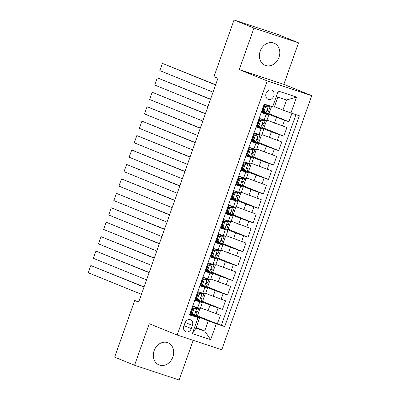<?xml version="1.0" encoding="UTF-8"?>
<svg xmlns="http://www.w3.org/2000/svg" width="400" height="400" viewBox="0 0 400 400"><rect width="100%" height="100%" fill="white"/><g stroke="black" fill="none" stroke-linecap="round" stroke-linejoin="round"><path stroke-width="0.6" d="M260.205 51.12A11.955 9.89 112.1 0 0 265.11 65.31A11.955 9.89 112.1 0 0 278.995 57.345A11.955 9.89 112.1 0 0 274.09 43.155A11.955 9.89 112.1 0 0 260.205 51.12M154.105 350.735A11.955 9.89 112.1 0 0 159.01 364.925A11.955 9.89 112.1 0 0 172.895 356.96A11.955 9.89 112.1 0 0 167.99 342.77A11.955 9.89 112.1 0 0 154.105 350.735M266.09 93.455A4.905 4.06 112.1 0 0 268.105 99.275A4.905 4.06 112.1 0 0 273.8 96.01A4.905 4.06 112.1 0 0 271.79 90.185A4.905 4.06 112.1 0 0 266.09 93.455M298.535 42.84L253.96 28.08L239.26 69.595L283.835 84.355L298.535 42.84L278.6 34.76L234.025 20L213.955 76.675L217.945 78.29L138.685 302.1L134.7 300.485L114.63 357.16L134.565 365.24L179.14 380L193.185 340.34M283.835 84.355L311.745 95.665L221.75 349.8L177.175 335.04L267.17 80.905L311.745 95.665M264.805 104.325L261.815 112.765L266.215 114.22L264.17 119.995L266.755 120.75L268.8 114.975L266.215 114.22M264.17 119.995L259.77 118.54L256.705 127.205L261.1 128.66L259.055 134.435L261.645 135.19L263.69 129.415L261.1 128.66M259.055 134.435L254.66 132.98L251.59 141.645L255.985 143.1L253.94 148.875L256.53 149.63L258.575 143.85L255.985 143.1M253.94 148.875L249.545 147.42L246.475 156.08L250.875 157.54L248.83 163.315L251.415 164.065L253.465 158.29L250.875 157.54M248.83 163.315L244.43 161.86L241.365 170.52L245.76 171.975L243.715 177.755L246.305 178.505L248.35 172.73L245.76 171.975M243.715 177.755L239.32 176.295L236.25 184.96L240.65 186.415L238.6 192.195L241.19 192.945L243.235 187.17L240.65 186.415M238.6 192.195L234.205 190.735L231.135 199.4L235.535 200.855L233.49 206.63L236.08 207.385L238.125 201.61L235.535 200.855M233.49 206.63L229.09 205.175L226.025 213.84L230.42 215.295L228.375 221.07L230.965 221.825L233.01 216.05L230.42 215.295M228.375 221.07L223.98 219.615L220.91 228.28L225.31 229.735L223.26 235.51L225.85 236.265L227.895 230.49L225.31 229.735M223.26 235.51L218.865 234.055L215.795 242.72L220.195 244.175L218.15 249.95L220.74 250.705L222.785 244.93L220.195 244.175M218.15 249.95L213.75 248.495L210.685 257.155L215.08 258.615L213.035 264.39L215.625 265.145L217.67 259.365L215.08 258.615M213.035 264.39L208.64 262.935L205.57 271.595L209.97 273.055L207.925 278.83L210.51 279.58L212.555 273.805L209.97 273.055M207.925 278.83L203.525 277.375L200.46 286.035L204.855 287.49L202.81 293.27L205.4 294.02L207.445 288.245L204.855 287.49M202.81 293.27L198.41 291.81L195.345 300.475L202.33 302.685L195.555 299.88M200.505 307.845L220.405 315.225L217.335 323.89L197.41 315.815M200.57 301.265L210.045 305.105L222.45 309.45L202.52 301.375M222.45 309.45L225.52 300.79L205.615 293.405M210.73 278.965L230.63 286.35L227.565 295.01L207.635 286.935M215.845 264.525L235.745 271.91L232.675 280.575L212.75 272.495M220.955 250.085L240.855 257.47L237.79 266.135L217.86 258.055M226.07 235.645L245.97 243.03L242.905 251.695L222.975 243.615M231.185 221.21L251.085 228.59L248.015 237.255L228.09 229.175M236.295 206.77L256.195 214.15L253.13 222.815L233.2 214.74M241.41 192.33L261.31 199.71L258.24 208.375L238.315 200.3M246.52 177.89L266.425 185.275L263.355 193.935L243.43 185.86M251.635 163.45L271.535 170.835L268.47 179.495L248.54 171.42M256.75 149.01L276.65 156.395L273.58 165.06L253.655 156.98M261.86 134.57L281.765 141.955L278.695 150.62L258.77 142.54M266.975 120.135L286.875 127.515L283.81 136.18L263.88 128.1M268.8 114.975L262.03 112.165M263.69 129.415L256.915 126.605M258.575 143.85L251.8 141.045M253.465 158.29L246.69 155.485M248.35 172.73L241.575 169.925M243.235 187.17L236.46 184.365M238.125 201.61L231.35 198.8M233.01 216.05L226.235 213.24M227.895 230.49L221.12 227.68M222.785 244.93L216.01 242.12M217.67 259.365L210.895 256.56M212.555 273.805L205.785 271M207.445 288.245L200.67 285.44M191.305 328.585L192.43 325.41A4.75 3.93 112.1 0 0 190.48 319.77A4.75 3.93 112.1 0 0 184.96 322.935L183.835 326.115A4.75 3.93 112.1 0 0 185.785 331.755A4.75 3.93 112.1 0 0 191.305 328.585L184.01 325.63M274.46 106.655L282.935 110.09L286.515 99.98L277.84 97.11L274.26 107.215L264.2 104.12L189.545 314.935L199.605 318.03L190.445 314.315M272.63 106.915L278.255 91.03L296.565 97.095L290.94 112.98L299.375 115.77L224.72 326.585L216.29 323.79L210.665 339.675L192.355 333.61L197.975 317.73M264.62 112.43L262.23 111.595L264.8 112.645M267.045 113.555L276.515 117.395L274.47 123.17M257.115 126.045L259.685 127.085M261.93 127.995L271.405 131.835L269.36 137.61M254.39 141.31L252.005 140.475L254.575 141.525M256.815 142.435L266.29 146.275L264.245 152.05M249.28 155.75L246.89 154.915L249.46 155.965M251.705 156.875L261.175 160.715L259.13 166.49M244.165 170.19L241.775 169.355L244.345 170.405M246.59 171.315L256.065 175.15L254.02 180.93M236.66 183.8L239.235 184.845M241.475 185.75L250.95 189.59L248.905 195.37M231.55 198.24L234.12 199.28M236.365 200.19L245.835 204.03L243.79 209.805M226.435 212.68L229.005 213.72M231.25 214.63L240.725 218.47L238.68 224.245M221.32 227.12L223.895 228.16M226.135 229.07L235.61 232.91L233.565 238.685M218.6 242.385L216.21 241.55L218.78 242.6M221.025 243.51L230.495 247.35L228.45 253.125M213.485 256.825L211.1 255.99L213.665 257.04M215.91 257.95L225.385 261.79L223.34 267.565M208.375 271.265L205.985 270.43L208.555 271.48M210.795 272.39L220.27 276.23L218.225 282.005M203.26 285.705L200.87 284.87L203.44 285.92M205.685 286.825L215.155 290.665L213.11 296.445M195.755 299.315L198.33 300.36M217.335 323.89L221.37 325.225L295.945 114.635M276.515 117.395L288.92 121.74L291.91 113.3M283.81 136.18L271.405 131.835M278.695 150.62L266.29 146.275M273.58 165.06L261.175 160.715M268.47 179.495L256.065 175.15M263.355 193.935L250.95 189.59M258.24 208.375L245.835 204.03M253.13 222.815L240.725 218.47M248.015 237.255L235.61 232.91M242.905 251.695L230.495 247.35M237.79 266.135L225.385 261.79M232.675 280.575L220.27 276.23M227.565 295.01L215.155 290.665M189.625 314.715L190.23 314.915L193.3 306.25L200.285 308.46L202.33 302.685M199.605 318.03L196.025 328.14L204.7 331.01L208.28 320.905L216.29 323.79M196.225 327.575L204.7 331.01L210.665 339.675M193.035 314.585L190.645 313.745L193.215 314.795M195.455 315.705L208.28 320.905M253.96 28.08L234.025 20M239.26 69.595L267.17 80.905M177.175 335.04L149.265 323.725L134.565 365.24M138.78 301.835L134.7 300.485M221.37 325.225L224.72 326.585M200.025 308.425L197.34 316.01L196.11 315.605M191.255 313.995L191.355 313.71M288.92 121.74L268.995 113.66M205.14 293.985L202.455 301.57L201.225 301.165M198.145 300.145L195.76 299.305M196.37 299.555L196.47 299.27M201.48 285.115L201.585 284.83M210.25 279.545L207.565 287.13L206.34 286.725M206.595 270.675L206.695 270.39M215.365 265.105L212.68 272.69L211.45 272.285M211.71 256.235L211.81 255.955M220.48 250.67L217.795 258.25L216.565 257.845M216.82 241.795L216.925 241.515M225.59 236.23L222.905 243.81L221.68 243.405M223.71 227.945L221.325 227.11M221.935 227.36L222.035 227.075M230.705 221.79L228.02 229.375L226.79 228.965M228.825 213.505L226.44 212.67M227.05 212.92L227.15 212.635M235.82 207.35L233.13 214.935L231.905 214.525M233.94 199.07L231.55 198.23M232.16 198.48L232.265 198.195M240.93 192.91L238.245 200.495L237.02 200.09M239.05 184.63L236.665 183.79M237.275 184.04L237.375 183.755M246.045 178.47L243.36 186.055L242.13 185.65M242.39 169.6L242.49 169.315M251.16 164.03L248.47 171.615L247.245 171.21M247.5 155.16L247.6 154.875M256.27 149.59L253.585 157.175L252.36 156.77M252.615 140.72L252.715 140.44M261.385 135.155L258.7 142.735L257.47 142.33M259.505 126.87L257.115 126.035M257.73 126.285L257.83 126M266.495 120.715L263.81 128.295L262.585 127.89M262.84 111.845L262.94 111.56M271.515 106.545L268.925 113.86L267.7 113.45M290.94 112.98L282.935 110.09M196.025 328.14L192.355 333.61M278.255 91.03L277.84 97.11M296.565 97.095L286.515 99.98M194.01 308.79L192.975 308.37L195.895 307.72L196.93 308.14L194.01 308.79L192.475 313.12L194.375 315.36L196.03 315.84L197 313.095L195.84 312.345A11.725 0.355 19.5 0 0 195.765 312.305M194.375 315.36L193.335 314.94L191.44 312.7L192.475 313.12M192.83 314.345A9.73 0.295 19.5 0 0 190.745 313.465M141.445 294.315L88.255 272.755L90.815 265.535L144.07 286.9M195.895 307.72L196.705 307.955L195.56 307.22A9.73 0.295 19.5 0 0 193.365 306.275M196.93 308.14L198.585 308.62L197.425 307.87A11.725 0.355 19.5 0 0 194.945 306.795M144 287.095L90.815 265.535L88.255 272.755M192.975 308.37L191.44 312.7M192.115 310.79A11.725 0.355 19.5 0 0 191.745 310.645M191.715 310.725A9.73 0.295 -160.5 0 1 192.085 310.87M192.7 309.14A9.73 0.295 19.5 0 0 192.33 308.99M198.585 308.62L197.615 311.365L196.765 311.145C195.76 311.465 195.555 312.045 196.15 312.875L197 313.095M199.125 294.35L198.085 293.93L201.005 293.28L202.045 293.7L199.125 294.35L197.59 298.68L199.485 300.92L201.14 301.4L202.115 298.66L200.955 297.905A11.725 0.355 19.5 0 0 200.88 297.865M199.485 300.92L198.45 300.5L196.55 298.26L197.59 298.68M197.945 299.905A9.73 0.295 19.5 0 0 195.855 299.03M146.56 279.875L93.37 258.315L95.925 251.095L149.185 272.46M201.005 293.28L201.82 293.515L200.675 292.78A9.73 0.295 19.5 0 0 198.48 291.835M202.045 293.7L203.7 294.18L202.54 293.43A11.725 0.355 19.5 0 0 200.06 292.355M149.115 272.655L95.925 251.095L93.37 258.315M198.085 293.93L196.55 298.26M197.23 296.35A11.725 0.355 19.5 0 0 196.855 296.205M196.83 296.285A9.73 0.295 -160.5 0 1 197.2 296.43M197.815 294.7A9.73 0.295 19.5 0 0 197.44 294.55M203.7 294.18L202.725 296.925L201.875 296.705C200.875 297.03 200.67 297.605 201.265 298.44L202.115 298.66M204.235 279.91L203.2 279.49L206.045 278.86L207.155 279.265L204.235 279.91L202.7 284.24L204.6 286.485L206.255 286.96L207.225 284.22L206.065 283.47A11.725 0.355 19.5 0 0 205.995 283.425M204.6 286.485L203.56 286.06L201.665 283.82L202.7 284.24M203.055 285.465A9.73 0.295 19.5 0 0 200.97 284.59M151.67 265.435L98.485 243.875L101.04 236.655L154.295 258.02M206.12 278.845L206.935 279.075L205.785 278.34A9.73 0.295 19.5 0 0 203.595 277.395M207.155 279.265L208.81 279.74L207.65 278.99A11.725 0.355 19.5 0 0 205.17 277.915M154.23 258.215L101.04 236.655L98.485 243.875M203.2 279.49L201.665 283.82M202.34 281.91A11.725 0.355 19.5 0 0 201.97 281.77M201.94 281.845A9.73 0.295 -160.5 0 1 202.315 281.99M202.925 280.26A9.73 0.295 19.5 0 0 202.555 280.11M208.81 279.74L207.84 282.485L206.99 282.265C205.99 282.59 205.785 283.165 206.375 284L207.225 284.22M209.35 265.47L208.31 265.05L211.16 264.42L212.27 264.825L209.35 265.47L207.815 269.8L209.715 272.045L211.37 272.525L212.34 269.78L211.18 269.03A11.725 0.355 19.5 0 0 211.105 268.985M209.715 272.045L208.675 271.625L206.78 269.38L207.815 269.8M208.17 271.025A9.73 0.295 19.5 0 0 206.085 270.15M156.785 250.995L103.595 229.44L106.155 222.22L159.41 243.58M211.23 264.405L212.045 264.64L210.9 263.9A9.73 0.295 19.5 0 0 208.705 262.955M212.27 264.825L213.925 265.305L212.765 264.55A11.725 0.355 19.5 0 0 210.285 263.48M159.34 243.775L106.155 222.22L103.595 229.44M208.31 265.05L206.78 269.38M207.455 267.47A11.725 0.355 19.5 0 0 207.08 267.33M207.055 267.405A9.73 0.295 -160.5 0 1 207.425 267.55M208.04 265.82A9.73 0.295 19.5 0 0 207.67 265.675M213.925 265.305L212.955 268.045L212.105 267.825C211.1 268.15 210.895 268.725 211.49 269.56L212.34 269.78M214.46 251.03L213.425 250.61L216.275 249.98L217.385 250.385L214.46 251.03L212.93 255.36L214.825 257.605L216.48 258.085L217.455 255.34L216.295 254.59A11.725 0.355 19.5 0 0 216.22 254.545M214.825 257.605L213.79 257.185L211.89 254.94L212.93 255.36M213.285 256.585A9.73 0.295 19.5 0 0 211.195 255.71M161.9 236.555L108.71 215L111.265 207.78L164.525 229.14M216.345 249.965L217.16 250.2L216.015 249.46A9.73 0.295 19.5 0 0 213.82 248.515M217.385 250.385L219.04 250.865L217.88 250.115A11.725 0.355 19.5 0 0 215.395 249.04M164.455 229.335L111.265 207.78L108.71 215M213.425 250.61L211.89 254.94M212.57 253.03A11.725 0.355 19.5 0 0 212.195 252.89M212.17 252.965A9.73 0.295 -160.5 0 1 212.54 253.115M213.155 251.38A9.73 0.295 19.5 0 0 212.78 251.235M219.04 250.865L218.065 253.605L217.215 253.385C216.215 253.71 216.01 254.285 216.605 255.12L217.455 255.34M219.575 236.59L218.54 236.17L221.385 235.54L222.495 235.945L219.575 236.59L218.04 240.925L219.94 243.165L221.595 243.645L222.565 240.9L221.405 240.15A11.725 0.355 19.5 0 0 221.335 240.105M219.94 243.165L218.9 242.745L217.005 240.505L218.04 240.925M218.395 242.145A9.73 0.295 19.5 0 0 216.31 241.27M167.01 222.12L113.825 200.56L116.38 193.34L169.635 214.705M221.46 235.525L222.275 235.76L221.125 235.02A9.73 0.295 19.5 0 0 218.935 234.075M222.495 235.945L224.15 236.425L222.99 235.675A11.725 0.355 19.5 0 0 220.51 234.6M169.565 214.9L116.38 193.34L113.825 200.56M218.54 236.17L217.005 240.505M217.68 238.59A11.725 0.355 19.5 0 0 217.31 238.45M217.28 238.525A9.73 0.295 -160.5 0 1 217.655 238.675M218.265 236.94A9.73 0.295 19.5 0 0 217.895 236.795M224.15 236.425L223.18 239.17L222.33 238.95C221.33 239.27 221.125 239.85 221.715 240.68L222.565 240.9M224.69 222.15L223.65 221.73L226.5 221.1L227.61 221.505L224.69 222.15L223.155 226.485L225.05 228.725L226.71 229.205L227.68 226.46L226.52 225.71A11.725 0.355 19.5 0 0 226.445 225.665M225.05 228.725L224.015 228.305L222.12 226.065L223.155 226.485M223.51 227.705A9.73 0.295 19.5 0 0 221.425 226.83M172.125 207.68L118.935 186.12L121.495 178.9L174.75 200.265M226.57 221.085L227.385 221.32L226.24 220.58A9.73 0.295 19.5 0 0 224.045 219.64M227.61 221.505L229.265 221.985L228.105 221.235A11.725 0.355 19.5 0 0 225.625 220.16M174.68 200.46L121.495 178.9L118.935 186.12M223.65 221.73L222.12 226.065M222.795 224.155A11.725 0.355 19.5 0 0 222.42 224.01M222.395 224.09A9.73 0.295 -160.5 0 1 222.765 224.235M223.38 222.5A9.73 0.295 19.5 0 0 223.01 222.355M229.265 221.985L228.295 224.73L227.445 224.51C226.44 224.83 226.235 225.41 226.83 226.24L227.68 226.46M229.8 207.715L228.765 207.29L231.685 206.645L232.72 207.065L229.8 207.715L228.27 212.045L230.165 214.285L231.82 214.765L232.79 212.02L231.635 211.27A11.725 0.355 19.5 0 0 231.56 211.23M230.165 214.285L229.13 213.865L227.23 211.625L228.27 212.045M228.62 213.265A9.73 0.295 19.5 0 0 226.535 212.39M177.235 193.24L124.05 171.68L126.605 164.46L179.865 185.825M231.685 206.645L232.5 206.88L231.355 206.145A9.73 0.295 19.5 0 0 229.16 205.2M232.72 207.065L234.375 207.545L233.22 206.795A11.725 0.355 19.5 0 0 230.735 205.72M179.795 186.02L126.605 164.46L124.05 171.68M228.765 207.29L227.23 211.625M227.91 209.715A11.725 0.355 19.5 0 0 227.535 209.57M227.51 209.65A9.73 0.295 -160.5 0 1 227.88 209.795M228.495 208.06A9.73 0.295 19.5 0 0 228.12 207.915M234.375 207.545L233.405 210.29L232.555 210.07C231.555 210.39 231.35 210.97 231.94 211.8L232.79 212.02M234.915 193.275L233.88 192.855L236.8 192.205L237.835 192.625L234.915 193.275L233.38 197.605L235.28 199.845L236.935 200.325L237.905 197.58L236.745 196.83A11.725 0.355 19.5 0 0 236.675 196.79M235.28 199.845L234.24 199.425L232.345 197.185L233.38 197.605M233.735 198.83A9.73 0.295 19.5 0 0 231.65 197.95M182.35 178.8L129.165 157.24L131.72 150.02L184.975 171.385M236.8 192.205L237.615 192.44L236.465 191.705A9.73 0.295 19.5 0 0 234.275 190.76M237.835 192.625L239.49 193.105L238.33 192.355A11.725 0.355 19.5 0 0 235.85 191.28M184.905 171.58L131.72 150.02L129.165 157.24M233.88 192.855L232.345 197.185M233.02 195.275A11.725 0.355 19.5 0 0 232.65 195.13M232.62 195.21A9.73 0.295 -160.5 0 1 232.99 195.355M233.605 193.625A9.73 0.295 19.5 0 0 233.235 193.475M239.49 193.105L238.52 195.85L237.67 195.63C236.665 195.95 236.465 196.53 237.055 197.36L237.905 197.58M240.03 178.835L238.99 178.415L241.91 177.765L242.95 178.19L240.03 178.835L238.495 183.165L240.39 185.405L242.045 185.885L243.02 183.145L241.86 182.39A11.725 0.355 19.5 0 0 241.785 182.35M240.39 185.405L239.355 184.985L237.46 182.745L238.495 183.165M238.85 184.39A9.73 0.295 19.5 0 0 236.765 183.515M187.465 164.36L134.275 142.8L136.835 135.58L190.09 156.945M241.91 177.765L242.725 178L241.58 177.265A9.73 0.295 19.5 0 0 239.385 176.32M242.95 178.19L244.605 178.665L243.445 177.915A11.725 0.355 19.5 0 0 240.965 176.84M190.02 157.14L136.835 135.58L134.275 142.8M238.99 178.415L237.46 182.745M238.135 180.835A11.725 0.355 19.5 0 0 237.76 180.69M237.735 180.77A9.73 0.295 -160.5 0 1 238.105 180.915M238.72 179.185A9.73 0.295 19.5 0 0 238.35 179.035M244.605 178.665L243.63 181.41L242.785 181.19C241.78 181.515 241.575 182.09 242.17 182.925L243.02 183.145M245.14 164.395L244.105 163.975L246.955 163.345L248.06 163.75L245.14 164.395L243.61 168.725L245.505 170.97L247.16 171.445L248.13 168.705L246.975 167.955A11.725 0.355 19.5 0 0 246.9 167.91M245.505 170.97L244.47 170.55L242.57 168.305L243.61 168.725M243.96 169.95A9.73 0.295 19.5 0 0 241.875 169.075M192.575 149.92L139.39 128.36L141.945 121.145L195.205 142.505M247.025 163.33L247.84 163.56L246.695 162.825A9.73 0.295 19.5 0 0 244.5 161.88M248.06 163.75L249.715 164.225L248.56 163.475A11.725 0.355 19.5 0 0 246.075 162.405M195.135 142.7L141.945 121.145L139.39 128.36M244.105 163.975L242.57 168.305M243.25 166.395A11.725 0.355 19.5 0 0 242.875 166.255M242.85 166.33A9.73 0.295 -160.5 0 1 243.22 166.475M243.835 164.745A9.73 0.295 19.5 0 0 243.46 164.6M249.715 164.225L248.745 166.97L247.895 166.75C246.895 167.075 246.69 167.65 247.28 168.485L248.13 168.705M250.255 149.955L249.22 149.535L252.065 148.905L253.175 149.31L250.255 149.955L248.72 154.285L250.62 156.53L252.275 157.01L253.245 154.265L252.085 153.515A11.725 0.355 19.5 0 0 252.015 153.47M250.62 156.53L249.58 156.11L247.685 153.865L248.72 154.285M249.075 155.51A9.73 0.295 19.5 0 0 246.99 154.635M197.69 135.48L144.505 113.925L147.06 106.705L200.315 128.065M252.14 148.89L252.95 149.125L251.805 148.385A9.73 0.295 19.5 0 0 249.615 147.44M253.175 149.31L254.83 149.79L253.67 149.035A11.725 0.355 19.5 0 0 251.19 147.965M200.245 128.26L147.06 106.705L144.505 113.925M249.22 149.535L247.685 153.865M248.36 151.955A11.725 0.355 19.5 0 0 247.99 151.815M247.96 151.89A9.73 0.295 -160.5 0 1 248.33 152.035M248.945 150.305A9.73 0.295 19.5 0 0 248.575 150.16M254.83 149.79L253.86 152.53L253.01 152.31C252.005 152.635 251.805 153.21 252.395 154.045L253.245 154.265M255.37 135.515L254.33 135.095L257.18 134.465L258.29 134.87L255.37 135.515L253.835 139.845L255.73 142.09L257.385 142.57L258.36 139.825L257.2 139.075A11.725 0.355 19.5 0 0 257.125 139.03M255.73 142.09L254.695 141.67L252.8 139.425L253.835 139.845M254.19 141.07A9.73 0.295 19.5 0 0 252.105 140.195M202.805 121.04L149.615 99.485L152.175 92.265L205.43 113.625M257.25 134.45L258.065 134.685L256.92 133.945A9.73 0.295 19.5 0 0 254.725 133M258.29 134.87L259.945 135.35L258.785 134.6A11.725 0.355 19.5 0 0 256.305 133.525M205.36 113.82L152.175 92.265L149.615 99.485M254.33 135.095L252.8 139.425M253.475 137.515A11.725 0.355 19.5 0 0 253.1 137.375M253.075 137.45A9.73 0.295 -160.5 0 1 253.445 137.6M254.06 135.865A9.73 0.295 19.5 0 0 253.69 135.72M259.945 135.35L258.97 138.09L258.12 137.87C257.12 138.195 256.915 138.77 257.51 139.605L258.36 139.825M260.48 121.075L259.445 120.655L262.29 120.025L263.4 120.43L260.48 121.075L258.945 125.41L260.845 127.65L262.5 128.13L263.47 125.385L262.31 124.635A11.725 0.355 19.5 0 0 262.24 124.59M260.845 127.65L259.76 127.175L257.91 124.99L258.945 125.41M259.3 126.63A9.73 0.295 19.5 0 0 257.215 125.755M207.915 106.605L154.73 85.045L157.285 77.825L210.545 99.19M262.365 120.01L263.18 120.245L262.035 119.505A9.73 0.295 19.5 0 0 259.84 118.56M263.4 120.43L265.055 120.91L263.9 120.16A11.725 0.355 19.5 0 0 261.415 119.085M210.475 99.385L157.285 77.825L154.73 85.045M259.445 120.655L257.91 124.99M258.585 123.075A11.725 0.355 19.5 0 0 258.215 122.935M258.19 123.01A9.73 0.295 -160.5 0 1 258.56 123.16M259.17 121.425A9.73 0.295 19.5 0 0 258.8 121.28M265.055 120.91L264.085 123.655L263.235 123.435C262.235 123.755 262.03 124.335 262.62 125.165L263.47 125.385M265.595 106.635L264.56 106.215L267.405 105.585L268.515 105.99L265.595 106.635L264.06 110.97L265.96 113.21L267.615 113.69L268.585 110.945L267.425 110.195A11.725 0.355 19.5 0 0 267.35 110.15M265.96 113.21L264.92 112.79L263.025 110.55L264.06 110.97M264.415 112.19A9.73 0.295 19.5 0 0 262.33 111.315M213.03 92.165L159.845 70.605L162.4 63.385L215.655 84.75M267.48 105.57L268.29 105.805L267.245 105.13M268.515 105.99L270.17 106.47L269.01 105.72A11.725 0.355 19.5 0 0 268.995 105.71M215.585 84.945L162.4 63.385L159.845 70.605M264.56 106.215L263.025 110.55M263.7 108.64A11.725 0.355 19.5 0 0 263.33 108.495M263.3 108.575A9.73 0.295 -160.5 0 1 263.67 108.72M264.285 106.985A9.73 0.295 19.5 0 0 263.915 106.84M270.17 106.47L269.2 109.215L268.35 108.995C267.345 109.315 267.14 109.895 267.735 110.725L268.585 110.945M210.045 305.105L208 310.885M218.055 307.995L216.005 313.77M284.525 120.285L282.48 126.06M279.41 134.725L277.365 140.5M274.3 149.16L272.255 154.94M269.185 163.6L267.14 169.375M264.07 178.04L262.025 183.815M258.96 192.48L256.915 198.255M253.845 206.92L251.8 212.695M248.73 221.36L246.685 227.135M243.62 235.8L241.575 241.575M238.505 250.24L236.46 256.015M233.39 264.675L231.345 270.455M228.28 279.115L226.235 284.89M223.165 293.555L221.12 299.33M199.74 301.93L197.695 307.705M185.155 322.46L192.43 325.41M196.855 308.16L194.325 315.305M195.34 307.845L195.56 307.22M201.97 293.72L199.44 300.865M200.45 293.405L200.675 292.78M207.085 279.28L204.55 286.425M205.565 278.965L205.785 278.34M212.195 264.84L209.665 271.99M210.68 264.525L210.9 263.9M217.31 250.4L214.78 257.55M215.79 250.085L216.015 249.46M222.425 235.96L219.89 243.11M220.905 235.65L221.125 235.02M227.535 221.52L225.005 228.67M226.02 221.21L226.24 220.58M232.65 207.085L230.12 214.23M231.13 206.77L231.355 206.145M237.765 192.645L235.23 199.79M236.245 192.33L236.465 191.705M242.875 178.205L240.345 185.35M241.36 177.89L241.58 177.265M247.99 163.765L245.46 170.91M246.47 163.45L246.695 162.825M253.105 149.325L250.57 156.475M251.585 149.01L251.805 148.385M258.215 134.885L255.685 142.035M256.7 134.57L256.92 133.945M263.33 120.445L260.8 127.595M261.81 120.135L262.035 119.505M268.44 106.005L265.91 113.155M266.925 105.695L267.135 105.095"/></g></svg>

